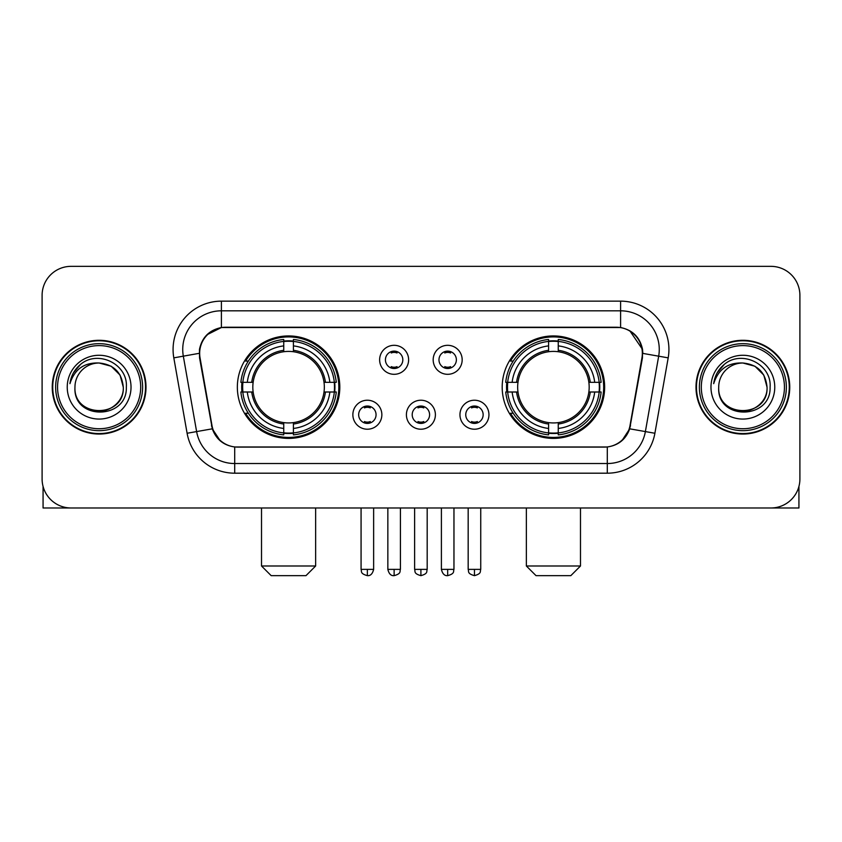<?xml version="1.0" encoding="UTF-8"?>
<svg xmlns="http://www.w3.org/2000/svg" width="842" height="842" viewBox="0 0 842 842"><rect width="100%" height="100%" fill="white"/><g stroke="black" fill="none" stroke-linecap="round" stroke-linejoin="round"><path stroke-width="1.26" d="M502.19 387.173A51.225 51.225 0 0 0 553.426 438.398A51.225 51.225 0 0 0 604.651 387.173A51.225 51.225 0 0 0 553.426 335.937A51.225 51.225 0 0 0 502.19 387.173M237.349 387.173A51.225 51.225 0 0 0 288.574 438.398A51.225 51.225 0 0 0 339.81 387.173A51.225 51.225 0 0 0 288.574 335.937A51.225 51.225 0 0 0 237.349 387.173M381.858 414.717A14.503 14.503 0 0 1 367.354 429.22A14.503 14.503 0 0 1 352.861 414.717A14.503 14.503 0 0 1 367.354 400.224A14.503 14.503 0 0 1 381.858 414.717M358.66 414.717A8.704 8.704 0 0 0 367.354 423.421A8.704 8.704 0 0 0 376.058 414.717A8.704 8.704 0 0 0 367.354 406.023A8.704 8.704 0 0 0 358.66 414.717M435.398 414.717A14.503 14.503 0 0 1 420.905 429.22A14.503 14.503 0 0 1 406.402 414.717A14.503 14.503 0 0 1 420.905 400.224A14.503 14.503 0 0 1 435.398 414.717M412.201 414.717A8.704 8.704 0 0 0 420.905 423.421A8.704 8.704 0 0 0 429.599 414.717A8.704 8.704 0 0 0 420.905 406.023A8.704 8.704 0 0 0 412.201 414.717M488.949 414.717A14.503 14.503 0 0 1 474.456 429.22A14.503 14.503 0 0 1 459.953 414.717A14.503 14.503 0 0 1 474.456 400.224A14.503 14.503 0 0 1 488.949 414.717M465.752 414.717A8.704 8.704 0 0 0 474.456 423.421A8.704 8.704 0 0 0 483.15 414.717A8.704 8.704 0 0 0 474.456 406.023A8.704 8.704 0 0 0 465.752 414.717M408.623 359.818A14.503 14.503 0 0 1 394.13 374.311A14.503 14.503 0 0 1 379.626 359.818A14.503 14.503 0 0 1 394.13 345.315A14.503 14.503 0 0 1 408.623 359.818M385.425 359.818A8.704 8.704 0 0 0 394.13 368.512A8.704 8.704 0 0 0 402.823 359.818A8.704 8.704 0 0 0 394.13 351.114A8.704 8.704 0 0 0 385.425 359.818M462.174 359.818A14.503 14.503 0 0 1 447.681 374.311A14.503 14.503 0 0 1 433.177 359.818A14.503 14.503 0 0 1 447.681 345.315A14.503 14.503 0 0 1 462.174 359.818M438.977 359.818A8.704 8.704 0 0 0 447.681 368.512A8.704 8.704 0 0 0 456.375 359.818A8.704 8.704 0 0 0 447.681 351.114A8.704 8.704 0 0 0 438.977 359.818M200.049 357.871A26.102 26.102 0 0 1 225.751 327.243L616.249 327.243A26.102 26.102 0 0 1 641.951 357.871L630.016 425.536A26.102 26.102 0 0 1 604.314 447.102L237.686 447.102A26.102 26.102 0 0 1 211.984 425.536L200.049 357.871M241.949 392.004A46.878 46.878 0 0 1 241.949 382.342M506.789 392.004A46.878 46.878 0 0 1 506.789 382.342M52.246 387.173A46.878 46.878 0 0 0 99.124 434.051A46.878 46.878 0 0 0 146.003 387.173A46.878 46.878 0 0 0 99.124 340.294A46.878 46.878 0 0 0 52.246 387.173M695.997 387.173A46.878 46.878 0 0 0 742.876 434.051A46.878 46.878 0 0 0 789.754 387.173A46.878 46.878 0 0 0 742.876 340.294A46.878 46.878 0 0 0 695.997 387.173M199.459 349.472C201.964 337.379 209.279 330.064 221.404 327.527L620.596 327.527C632.71 330.053 640.025 337.368 642.541 349.472L642.435 357.871L629.7 428.82C625.89 439.324 618.417 445.386 607.303 446.976L234.697 446.976C223.604 445.407 216.141 439.345 212.3 428.82L199.565 357.871L199.459 349.472M206.869 334.821L221.404 327.527L221.404 310.814L620.596 310.814A38.658 38.658 0 0 1 658.676 356.187L645.382 431.578A38.658 38.658 0 0 1 607.303 463.532L234.697 463.532A38.658 38.658 0 0 1 196.618 431.578L183.324 356.187A38.658 38.658 0 0 1 221.404 310.814L221.404 301.141L620.596 301.141L620.596 327.527M629.784 330.738L642.541 349.472L642.835 353.398L668.19 357.861L654.897 433.262A48.331 48.331 0 0 1 607.303 473.193L234.697 473.193A48.331 48.331 0 0 1 187.103 433.262L173.81 357.861A48.331 48.331 0 0 1 221.404 301.141M237.202 447.102L234.697 446.976L234.697 473.193M607.303 473.193L607.303 446.976L604.798 447.102M654.897 433.262L629.7 428.82L621.901 440.713M220.267 440.861L212.3 428.82L187.103 433.262M630.5 425.536L630.342 426.357M211.658 426.357L211.5 425.536M173.81 357.861L199.165 353.335M799.9 295.342A28.996 28.996 0 0 0 770.904 266.346L71.096 266.346A28.996 28.996 0 0 0 42.1 295.342L42.1 478.993A28.996 28.996 0 0 0 71.096 507.989L770.904 507.989A28.996 28.996 0 0 0 799.9 478.993L799.9 295.342L799.9 478.993M42.1 295.342L42.1 478.993M770.904 266.346L71.096 266.346M71.096 507.989L770.904 507.989M43.068 486.423L43.068 507.989L155.191 507.989M140.688 387.173A41.563 41.563 0 0 0 99.124 345.609A41.563 41.563 0 0 0 57.561 387.173A41.563 41.563 0 0 0 99.124 428.736A41.563 41.563 0 0 0 140.688 387.173M142.624 387.173A43.5 43.5 0 0 0 99.124 343.673A43.5 43.5 0 0 0 55.635 387.173A43.5 43.5 0 0 0 99.124 430.662A43.5 43.5 0 0 0 142.624 387.173M145.529 387.173A46.394 46.394 0 0 0 99.124 340.778A46.394 46.394 0 0 0 52.73 387.173A46.394 46.394 0 0 0 99.124 433.567A46.394 46.394 0 0 0 145.529 387.173M123.29 387.173C121.858 372.49 113.807 364.439 99.124 363.007L111.207 366.238L120.059 375.09L123.29 387.173L120.059 375.09L111.207 366.238L99.124 363.007L111.207 366.238L120.059 375.09L123.29 387.173L120.059 375.09L111.207 366.238L99.124 363.007L111.207 366.238L120.059 375.09L123.29 387.173C124.774 418.348 73.486 418.348 74.959 387.173C72.812 420.705 127.479 419.958 126.342 387.173C128.142 364.154 97.977 349.525 80.6 364.344C74.538 369.417 70.991 375.848 69.939 383.657C74.506 369.259 84.232 362.376 99.124 363.007L111.207 366.238L120.059 375.09L123.29 387.173C124.774 418.348 73.486 418.348 74.959 387.173C73.486 418.348 124.774 418.348 123.29 387.173C124.774 418.348 73.486 418.348 74.959 387.173C73.486 418.348 124.774 418.348 123.29 387.173C124.774 418.348 73.486 418.348 74.959 387.173C73.486 418.348 124.774 418.348 123.29 387.173C124.774 418.348 73.486 418.348 74.959 387.173C73.486 418.348 124.774 418.348 123.29 387.173C124.774 418.348 73.486 418.348 74.959 387.173C73.486 418.348 124.774 418.348 123.29 387.173C124.774 418.348 73.486 418.348 74.959 387.173C73.486 418.348 124.774 418.348 123.29 387.173C124.774 418.348 73.486 418.348 74.959 387.173A24.165 24.165 0 0 1 99.124 363.007L111.207 366.238L120.059 375.09L123.29 387.173C124.258 405.928 100.145 418.39 85.431 407.075M67.234 387.173A31.901 31.901 0 0 0 99.124 419.063A31.901 31.901 0 0 0 131.026 387.173A31.901 31.901 0 0 0 99.124 355.271A31.901 31.901 0 0 0 67.234 387.173M80.59 364.354L73.465 372.827M73.022 373.648L73.664 372.48L73.022 373.648M305.972 575.654L271.177 575.654L261.515 565.992L315.645 565.992L305.972 575.654M293.416 432.925L293.416 434.872A47.941 47.941 0 0 0 336.274 392.004L334.337 392.004A46.005 46.005 0 0 1 293.416 432.925L293.416 428.452A41.563 41.563 0 0 0 329.864 392.004L324.012 392.004A35.764 35.764 0 0 0 293.416 351.735L293.416 341.41A46.005 46.005 0 0 1 334.337 382.342L336.274 382.342A47.941 47.941 0 0 0 293.416 339.473L293.416 341.41M242.822 392.004L240.875 392.004A47.941 47.941 0 0 0 283.743 434.872L283.743 432.925A46.005 46.005 0 0 1 242.822 392.004L247.295 392.004A41.563 41.563 0 0 0 283.743 428.452L283.743 422.61A35.764 35.764 0 0 0 324.012 392.004L325.444 392.004A37.174 37.174 0 0 1 293.416 424.031L293.416 428.452M283.743 341.41L283.743 339.473A47.941 47.941 0 0 0 240.875 382.342L242.822 382.342A46.005 46.005 0 0 1 283.743 341.41L283.743 345.894A41.563 41.563 0 0 0 247.295 382.342L253.147 382.342A35.764 35.764 0 0 0 283.743 422.61L283.743 424.031A37.174 37.174 0 0 1 251.716 392.004L247.295 392.004M242.917 392.004A45.91 45.91 0 0 1 242.917 382.342M293.416 341.515A45.91 45.91 0 0 0 283.743 341.515M334.232 382.342A45.91 45.91 0 0 1 334.232 392.004M334.337 382.342L329.864 382.342A41.563 41.563 0 0 0 293.416 345.894M329.864 392.004L334.337 392.004M283.743 428.452L283.743 432.925M324.012 382.342L329.864 382.342M293.416 422.663L293.416 424.031M283.743 422.61A35.764 35.764 0 0 1 253.147 392.004L251.716 392.004M293.416 432.83A45.91 45.91 0 0 1 283.743 432.83M247.295 382.342L242.822 382.342M283.743 351.672L283.743 345.894M293.416 351.735A35.764 35.764 0 0 0 253.147 382.342L251.716 382.342A37.174 37.174 0 0 1 283.743 350.304M293.416 351.672L293.416 350.304A37.174 37.174 0 0 1 325.444 382.342M248.358 361.071L245.622 361.071A50.267 50.267 0 0 1 338.842 387.173A50.267 50.267 0 0 1 245.622 413.264L248.358 413.264M570.823 575.654L536.028 575.654L526.355 565.992L580.485 565.992L570.823 575.654M558.257 432.925L558.257 434.872A47.941 47.941 0 0 0 601.125 392.004L599.178 392.004A46.005 46.005 0 0 1 558.257 432.925L558.257 428.452A41.563 41.563 0 0 0 594.705 392.004L588.853 392.004A35.764 35.764 0 0 0 558.257 351.735L558.257 341.41A46.005 46.005 0 0 1 599.178 382.342L601.125 382.342A47.941 47.941 0 0 0 558.257 339.473L558.257 341.41M507.663 392.004L505.726 392.004A47.941 47.941 0 0 0 548.584 434.872L548.584 432.925A46.005 46.005 0 0 1 507.663 392.004L512.136 392.004A41.563 41.563 0 0 0 548.584 428.452L548.584 422.61A35.764 35.764 0 0 0 588.853 392.004L590.284 392.004A37.174 37.174 0 0 1 558.257 424.031L558.257 428.452M548.584 341.41L548.584 339.473A47.941 47.941 0 0 0 505.726 382.342L507.663 382.342A46.005 46.005 0 0 1 548.584 341.41L548.584 345.894A41.563 41.563 0 0 0 512.136 382.342L517.988 382.342A35.764 35.764 0 0 0 548.584 422.61L548.584 424.031A37.174 37.174 0 0 1 516.556 392.004L512.136 392.004M507.768 392.004A45.91 45.91 0 0 1 507.768 382.342M558.257 341.515A45.91 45.91 0 0 0 548.584 341.515M599.083 382.342A45.91 45.91 0 0 1 599.083 392.004M599.178 382.342L594.705 382.342A41.563 41.563 0 0 0 558.257 345.894M594.705 392.004L599.178 392.004M548.584 428.452L548.584 432.925M588.853 382.342L594.705 382.342M558.257 422.663L558.257 424.031M548.584 422.61A35.764 35.764 0 0 1 517.988 392.004L516.556 392.004M558.257 432.83A45.91 45.91 0 0 1 548.584 432.83M512.136 382.342L507.663 382.342M548.584 351.672L548.584 345.894M558.257 351.735A35.764 35.764 0 0 0 517.988 382.342L516.556 382.342A37.174 37.174 0 0 1 548.584 350.304M558.257 351.672L558.257 350.304A37.174 37.174 0 0 1 590.284 382.342M513.21 361.071L510.462 361.071A50.267 50.267 0 0 1 603.682 387.173A50.267 50.267 0 0 1 510.462 413.264L513.21 413.264M391.225 368.017L391.225 366.638A7.42 7.42 0 0 0 397.024 366.638L397.024 368.017M397.024 351.609L397.024 352.987A7.42 7.42 0 0 0 391.225 352.987L391.225 351.609M444.776 368.017L444.776 366.638A7.42 7.42 0 0 0 450.575 366.638L450.575 368.017M450.575 351.609L450.575 352.987A7.42 7.42 0 0 0 444.776 352.987L444.776 351.609M364.46 422.916L364.46 421.537A7.42 7.42 0 0 0 370.259 421.537L370.259 422.916M370.259 406.518L370.259 407.896A7.42 7.42 0 0 0 364.46 407.896L364.46 406.518M418 422.916L418 421.537A7.42 7.42 0 0 0 423.8 421.537L423.8 422.916M423.8 406.518L423.8 407.896A7.42 7.42 0 0 0 418 407.896L418 406.518M471.552 422.916L471.552 421.537A7.42 7.42 0 0 0 477.351 421.537L477.351 422.916M477.351 406.518L477.351 407.896A7.42 7.42 0 0 0 471.552 407.896L471.552 406.518M798.932 486.423L798.932 507.989L686.809 507.989M784.439 387.173A41.563 41.563 0 0 0 742.876 345.609A41.563 41.563 0 0 0 701.312 387.173A41.563 41.563 0 0 0 742.876 428.736A41.563 41.563 0 0 0 784.439 387.173M786.365 387.173A43.5 43.5 0 0 0 742.876 343.673A43.5 43.5 0 0 0 699.376 387.173A43.5 43.5 0 0 0 742.876 430.662A43.5 43.5 0 0 0 786.365 387.173M789.27 387.173A46.394 46.394 0 0 0 742.876 340.778A46.394 46.394 0 0 0 696.471 387.173A46.394 46.394 0 0 0 742.876 433.567A46.394 46.394 0 0 0 789.27 387.173M718.71 387.173A24.165 24.165 0 0 1 742.876 363.007L754.958 366.238L763.799 375.09L767.041 387.173L763.799 375.09L754.958 366.238L742.876 363.007L754.958 366.238L763.799 375.09L767.041 387.173L763.799 375.09L754.958 366.238L742.876 363.007L754.958 366.238L763.799 375.09L767.041 387.173L763.799 375.09L754.958 366.238L742.876 363.007L754.958 366.238L763.799 375.09L767.041 387.173C768.514 418.348 717.226 418.348 718.71 387.173C716.553 420.705 771.219 419.958 770.093 387.173C771.882 364.154 741.728 349.525 724.341 364.344C718.279 369.417 714.732 375.848 713.69 383.657C718.247 369.259 727.972 362.376 742.876 363.007L754.958 366.238L763.799 375.09L767.041 387.173C768.514 418.348 717.226 418.348 718.71 387.173C717.226 418.348 768.514 418.348 767.041 387.173C768.514 418.348 717.226 418.348 718.71 387.173C717.226 418.348 768.514 418.348 767.041 387.173C768.514 418.348 717.226 418.348 718.71 387.173C717.226 418.348 768.514 418.348 767.041 387.173C768.514 418.348 717.226 418.348 718.71 387.173C717.226 418.348 768.514 418.348 767.041 387.173C768.514 418.348 717.226 418.348 718.71 387.173C717.226 418.348 768.514 418.348 767.041 387.173C768.009 405.928 743.886 418.39 729.172 407.075M742.876 363.007C757.547 364.439 765.599 372.49 767.041 387.173M710.974 387.173A31.901 31.901 0 0 0 742.876 419.063A31.901 31.901 0 0 0 774.766 387.173A31.901 31.901 0 0 0 742.876 355.271A31.901 31.901 0 0 0 710.974 387.173M724.331 364.354L717.205 372.827M716.774 373.648L717.405 372.48M620.596 301.141A48.331 48.331 0 0 1 668.19 357.861M183.324 356.187A38.658 38.658 0 0 1 182.735 349.472M293.416 422.61A35.764 35.764 0 0 0 324.012 392.004M283.743 433.262A46.342 46.342 0 0 0 293.416 433.262M334.674 392.004A46.342 46.342 0 0 0 334.674 382.342M293.416 341.073A46.342 46.342 0 0 0 283.743 341.073M558.257 422.61A35.764 35.764 0 0 0 588.853 392.004M548.584 433.262A46.342 46.342 0 0 0 558.257 433.262M599.515 392.004A46.342 46.342 0 0 0 599.515 382.342M558.257 341.073A46.342 46.342 0 0 0 548.584 341.073M394.13 569.371L387.846 569.371C388.941 573.855 391.035 575.949 394.13 575.654L394.13 569.371L400.413 569.371L400.413 507.989M447.681 569.371L441.397 569.371C442.492 573.855 444.587 575.949 447.681 575.654L447.681 569.371L453.964 569.371L453.964 507.989M367.354 569.371L361.071 569.371C361.955 571.318 359.734 573.528 367.354 575.654L367.354 569.371L373.637 569.371L373.637 507.989M420.905 569.371L414.622 569.371C415.506 571.318 413.275 573.528 420.905 575.654L420.905 569.371L427.189 569.371L427.189 507.989M474.456 569.371L468.173 569.371C469.057 571.318 466.826 573.528 474.456 575.654L474.456 569.371L480.74 569.371L480.74 507.989M315.645 507.989L315.645 565.992M261.515 507.989L261.515 565.992M580.485 507.989L580.485 565.992M526.355 507.989L526.355 565.992M387.846 569.371L387.846 507.989M400.413 569.371C399.529 571.318 401.75 573.528 394.13 575.654M441.397 569.371L441.397 507.989M453.964 569.371C453.07 571.318 455.301 573.528 447.681 575.654M361.071 569.371L361.071 507.989M373.637 569.371C372.543 573.855 370.448 575.949 367.354 575.654M414.622 569.371L414.622 507.989M427.189 569.371C426.294 571.318 428.525 573.528 420.905 575.654M468.173 569.371L468.173 507.989M480.74 569.371C479.845 571.318 482.077 573.528 474.456 575.654"/></g></svg>
